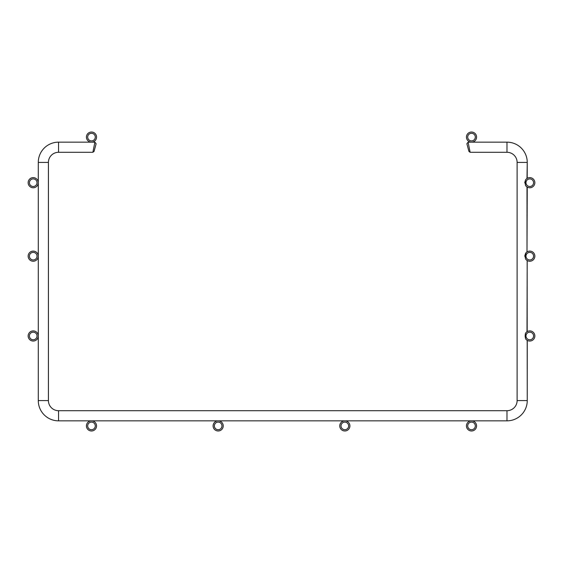 <?xml version="1.0" encoding="UTF-8"?>
<svg xmlns="http://www.w3.org/2000/svg" width="563" height="563" viewBox="0 0 563 563"><rect width="100%" height="100%" fill="white"/><g stroke="black" fill="none" stroke-linecap="round" stroke-linejoin="round"><path stroke-width="0.84" d="M37.017 335.97A3.8 3.8 0 0 0 33.217 332.17A3.8 3.8 0 0 0 29.417 335.97A3.8 3.8 0 0 0 33.217 339.771A3.8 3.8 0 0 0 37.017 335.97M38.284 335.97A5.067 5.067 0 0 0 33.217 330.903A5.067 5.067 0 0 0 28.15 335.97A5.067 5.067 0 0 0 33.217 341.037A5.067 5.067 0 0 0 38.284 335.97M95.288 425.91A3.8 3.8 0 0 0 91.487 422.109A3.8 3.8 0 0 0 87.687 425.91A3.8 3.8 0 0 0 91.487 429.71A3.8 3.8 0 0 0 95.288 425.91M96.554 425.91A5.067 5.067 0 0 0 91.487 420.842A5.067 5.067 0 0 0 86.42 425.91A5.067 5.067 0 0 0 91.487 430.976A5.067 5.067 0 0 0 96.554 425.91M221.963 425.91A3.8 3.8 0 0 0 218.162 422.109A3.8 3.8 0 0 0 214.362 425.91A3.8 3.8 0 0 0 218.162 429.71A3.8 3.8 0 0 0 221.963 425.91M223.23 425.91A5.067 5.067 0 0 0 218.162 420.842A5.067 5.067 0 0 0 213.096 425.91A5.067 5.067 0 0 0 218.162 430.976A5.067 5.067 0 0 0 223.23 425.91M348.638 425.91A3.8 3.8 0 0 0 344.837 422.109A3.8 3.8 0 0 0 341.037 425.91A3.8 3.8 0 0 0 344.837 429.71A3.8 3.8 0 0 0 348.638 425.91M349.904 425.91A5.067 5.067 0 0 0 344.837 420.842A5.067 5.067 0 0 0 339.771 425.91A5.067 5.067 0 0 0 344.837 430.976A5.067 5.067 0 0 0 349.904 425.91M475.313 425.91A3.8 3.8 0 0 0 471.512 422.109A3.8 3.8 0 0 0 467.712 425.91A3.8 3.8 0 0 0 471.512 429.71A3.8 3.8 0 0 0 475.313 425.91M476.579 425.91A5.067 5.067 0 0 0 471.512 420.842A5.067 5.067 0 0 0 466.445 425.91A5.067 5.067 0 0 0 471.512 430.976A5.067 5.067 0 0 0 476.579 425.91M527.186 178.344L527.25 162.425A20.268 20.268 0 0 0 506.981 142.157L468.099 142.157L470.133 152.292L468.099 142.157L466.875 143.755L468.909 151.356L466.875 143.755M525.596 179.843L524.716 182.694M525.596 253.315L524.716 256.165M525.877 339.193L525.546 338.743M525.131 335.034L525.532 338.729A5.067 5.067 0 0 0 534.85 335.97A5.067 5.067 0 0 0 525.532 333.212L525.293 334.098M526.841 340.094L526.229 339.58M38.284 400.575L48.418 400.575A10.134 10.134 0 0 0 58.552 410.709A10.134 10.134 0 0 1 48.418 400.575A10.134 10.134 0 0 0 58.552 410.709A10.134 10.134 0 0 1 48.418 400.575A10.134 10.134 0 0 0 58.552 410.709A10.134 10.134 0 0 1 48.418 400.575A10.134 10.134 0 0 0 58.552 410.709A10.134 10.134 0 0 1 48.418 400.575A10.134 10.134 0 0 0 58.552 410.709A10.134 10.134 0 0 1 48.418 400.575A10.134 10.134 0 0 0 58.552 410.709A10.134 10.134 0 0 1 48.418 400.575A10.134 10.134 0 0 0 58.552 410.709A10.134 10.134 0 0 1 48.418 400.575L48.418 162.425A10.134 10.134 0 0 1 58.552 152.292A10.134 10.134 0 0 0 48.418 162.425A10.134 10.134 0 0 1 58.552 152.292A10.134 10.134 0 0 0 48.418 162.425A10.134 10.134 0 0 1 58.552 152.292A10.134 10.134 0 0 0 48.418 162.425A10.134 10.134 0 0 1 58.552 152.292A10.134 10.134 0 0 0 48.418 162.425A10.134 10.134 0 0 1 58.552 152.292A10.134 10.134 0 0 0 48.418 162.425A10.134 10.134 0 0 1 58.552 152.292A10.134 10.134 0 0 0 48.418 162.425A10.134 10.134 0 0 1 58.552 152.292A10.134 10.134 0 0 0 48.418 162.425A10.134 10.134 0 0 1 58.552 152.292A10.134 10.134 0 0 0 48.418 162.425A10.134 10.134 0 0 1 58.552 152.292A10.134 10.134 0 0 0 48.418 162.425A10.134 10.134 0 0 1 58.552 152.292A10.134 10.134 0 0 0 48.418 162.425A10.134 10.134 0 0 1 58.552 152.292A10.134 10.134 0 0 0 48.418 162.425A10.134 10.134 0 0 1 58.552 152.292A10.134 10.134 0 0 0 48.418 162.425A10.134 10.134 0 0 1 58.552 152.292A10.134 10.134 0 0 0 48.418 162.425A10.134 10.134 0 0 1 58.552 152.292A10.134 10.134 0 0 0 48.418 162.425A10.134 10.134 0 0 1 58.552 152.292A10.134 10.134 0 0 0 48.418 162.425A10.134 10.134 0 0 1 58.552 152.292L92.867 152.292L94.901 142.157L92.867 152.292L94.091 151.356L96.125 143.755L94.091 151.356L96.125 143.755L94.091 151.356L96.125 143.755L94.091 151.356L96.125 143.755L94.091 151.356L96.125 143.755L94.091 151.356L96.125 143.755L94.091 151.356L96.125 143.755L94.091 151.356L96.125 143.755L94.091 151.356L96.125 143.755L94.091 151.356L96.125 143.755L94.091 151.356L96.125 143.755L94.091 151.356L96.125 143.755L94.091 151.356L96.125 143.755L94.091 151.356L96.125 143.755L94.091 151.356L96.125 143.755L94.901 142.157L92.867 152.292L94.901 142.157L92.867 152.292L94.901 142.157L92.867 152.292L94.901 142.157L92.867 152.292L94.901 142.157L92.867 152.292L94.901 142.157L92.867 152.292L94.901 142.157L92.867 152.292L94.901 142.157L92.867 152.292L94.901 142.157L92.867 152.292L94.901 142.157L92.867 152.292L94.901 142.157L92.867 152.292L94.901 142.157L92.867 152.292L94.901 142.157L92.867 152.292L94.901 142.157L92.867 152.292L94.901 142.157L92.867 152.292L94.901 142.157L58.552 142.157A20.268 20.268 0 0 0 38.284 162.425L38.284 400.575A20.268 20.268 0 0 0 58.552 420.842L506.981 420.842A20.268 20.268 0 0 0 527.25 400.575L527.186 340.319M527.003 340.207L526.637 339.946M525.582 179.864L525.293 180.822M525.131 181.758L525.131 183.629M525.877 185.917L525.546 185.466M525.582 253.336L525.293 254.293M525.131 255.229L525.131 257.101M525.877 259.388L525.546 258.938M525.582 333.141L525.933 332.677M525.532 333.212L525.131 336.906M525.532 179.935L525.075 182.694L525.532 185.452A5.067 5.067 0 0 0 534.85 182.694A5.067 5.067 0 0 0 525.532 179.935L525.933 179.4M526.841 186.817L526.229 186.304M526.637 186.67L527.186 187.043M527.003 186.93L527.003 251.928L527.25 187.085M526.342 178.978L526.708 178.668M526.996 178.464L527.25 162.425A20.268 20.268 0 0 0 506.981 142.157L468.099 142.157L470.133 152.292L468.099 142.157L470.133 152.292L468.099 142.157L470.133 152.292L468.099 142.157L470.133 152.292L468.099 142.157L470.133 152.292L468.099 142.157L470.133 152.292L468.099 142.157L470.133 152.292L468.099 142.157L470.133 152.292L468.099 142.157L470.133 152.292L468.099 142.157L470.133 152.292L468.099 142.157L470.133 152.292L468.099 142.157L470.133 152.292L468.099 142.157L470.133 152.292L468.099 142.157L470.133 152.292L468.909 151.356M533.583 182.694A3.8 3.8 0 0 0 529.783 178.893A3.8 3.8 0 0 0 525.983 182.694A3.8 3.8 0 0 0 529.783 186.494A3.8 3.8 0 0 0 533.583 182.694M527.003 331.734L527.186 260.514M526.841 260.289L526.229 259.775M525.532 253.406A5.067 5.067 0 0 1 534.85 256.165A5.067 5.067 0 0 1 525.532 258.924L525.075 256.165L525.933 252.871M526.342 252.449L526.708 252.14M58.552 420.842L58.552 410.709L506.981 410.709A10.134 10.134 0 0 0 517.115 400.575L517.115 162.425A10.134 10.134 0 0 0 506.981 152.292L470.133 152.292L468.099 142.157M526.342 332.254L526.708 331.945M527.186 331.621L527.158 260.5M533.583 335.97A3.8 3.8 0 0 0 529.783 332.17A3.8 3.8 0 0 0 525.983 335.97A3.8 3.8 0 0 0 529.783 339.771A3.8 3.8 0 0 0 533.583 335.97M525.983 256.165A3.8 3.8 0 0 0 529.783 259.965A3.8 3.8 0 0 0 533.583 256.165A3.8 3.8 0 0 0 529.783 252.365A3.8 3.8 0 0 0 525.983 256.165M527.003 260.402L526.637 260.141M506.981 410.709L506.981 420.842A20.268 20.268 0 0 0 527.25 400.575L527.25 340.362M527.25 162.425A20.268 20.268 0 0 0 506.981 142.157A20.268 20.268 0 0 1 527.25 162.425A20.268 20.268 0 0 0 506.981 142.157A20.268 20.268 0 0 1 527.25 162.425A20.268 20.268 0 0 0 506.981 142.157A20.268 20.268 0 0 1 527.25 162.425A20.268 20.268 0 0 0 506.981 142.157A20.268 20.268 0 0 1 527.25 162.425A20.268 20.268 0 0 0 506.981 142.157A20.268 20.268 0 0 1 527.25 162.425A20.268 20.268 0 0 0 506.981 142.157A20.268 20.268 0 0 1 527.25 162.425L517.115 162.425A10.134 10.134 0 0 0 506.981 152.292L470.133 152.292M506.981 420.842A20.268 20.268 0 0 0 527.25 400.575A20.268 20.268 0 0 1 506.981 420.842A20.268 20.268 0 0 0 527.25 400.575A20.268 20.268 0 0 1 506.981 420.842A20.268 20.268 0 0 0 527.25 400.575A20.268 20.268 0 0 1 506.981 420.842A20.268 20.268 0 0 0 527.25 400.575A20.268 20.268 0 0 1 506.981 420.842A20.268 20.268 0 0 0 527.25 400.575A20.268 20.268 0 0 1 506.981 420.842A20.268 20.268 0 0 0 527.25 400.575A20.268 20.268 0 0 1 506.981 420.842A20.268 20.268 0 0 0 527.25 400.575L517.115 400.575L517.115 162.425M96.125 143.755L94.091 151.356M475.313 137.09A3.8 3.8 0 0 0 471.512 133.29A3.8 3.8 0 0 0 467.712 137.09A3.8 3.8 0 0 0 471.512 140.891A3.8 3.8 0 0 0 475.313 137.09M476.579 137.09A5.067 5.067 0 0 0 471.512 132.023A5.067 5.067 0 0 0 466.445 137.09A5.067 5.067 0 0 0 471.512 142.157A5.067 5.067 0 0 0 476.579 137.09M29.417 256.165A3.8 3.8 0 0 0 33.217 259.965A3.8 3.8 0 0 0 37.017 256.165A3.8 3.8 0 0 0 33.217 252.365A3.8 3.8 0 0 0 29.417 256.165M28.15 256.165A5.067 5.067 0 0 0 33.217 261.232A5.067 5.067 0 0 0 38.284 256.165A5.067 5.067 0 0 0 33.217 251.098A5.067 5.067 0 0 0 28.15 256.165M37.017 182.694A3.8 3.8 0 0 0 33.217 178.893A3.8 3.8 0 0 0 29.417 182.694A3.8 3.8 0 0 0 33.217 186.494A3.8 3.8 0 0 0 37.017 182.694M38.284 182.694A5.067 5.067 0 0 0 33.217 177.626A5.067 5.067 0 0 0 28.15 182.694A5.067 5.067 0 0 0 33.217 187.761A5.067 5.067 0 0 0 38.284 182.694M95.288 137.09A3.8 3.8 0 0 0 91.487 133.29A3.8 3.8 0 0 0 87.687 137.09A3.8 3.8 0 0 0 91.487 140.891A3.8 3.8 0 0 0 95.288 137.09M96.554 137.09A5.067 5.067 0 0 0 91.487 132.023A5.067 5.067 0 0 0 86.42 137.09A5.067 5.067 0 0 0 91.487 142.157A5.067 5.067 0 0 0 96.554 137.09M506.981 152.292L506.981 142.157M58.552 152.292L58.552 142.157M48.418 162.425L38.284 162.425"/></g></svg>
